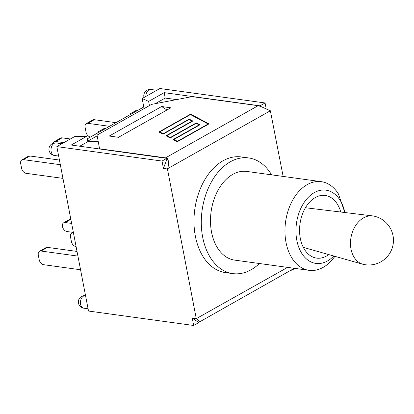 <?xml version="1.0" encoding="UTF-8"?>
<svg xmlns="http://www.w3.org/2000/svg" width="414" height="414" viewBox="0 0 414 414"><rect width="100%" height="100%" fill="white"/><g stroke="black" fill="none" stroke-linecap="round" stroke-linejoin="round"><path stroke-width="0.62" d="M77.925 256.095L41.022 251.029A4.864 3.229 -119.4 0 0 39.496 251.288A4.864 3.229 -119.4 0 0 38.3 255.034L39.201 259.713A4.864 3.229 -119.4 0 0 43.651 264.701L80.559 269.768M77.03 251.438L47.486 247.386A4.864 3.229 -119.4 0 0 45.964 247.644L39.496 251.288M73.459 232.911L73.221 232.88A4.864 3.229 -119.4 0 0 71.7 233.139A4.864 3.229 -119.4 0 0 70.499 236.886L71.399 241.559A4.864 3.229 -119.4 0 0 75.855 246.553L76.093 246.584M144.103 108.592L142.162 98.522L159.913 88.518L265.079 102.957L266.124 108.39M87.266 138.835L143.793 106.978M87.716 141.174L97.181 135.844M62.959 178.377L26.056 173.311A4.864 3.229 60.6 0 1 21.6 168.322L20.7 163.644A4.864 3.229 60.6 0 1 21.901 159.897A4.864 3.229 60.6 0 1 23.422 159.638L60.325 164.705M21.901 159.897L28.364 156.254A4.864 3.229 60.6 0 1 29.886 155.995L59.43 160.047M52.945 143.322A4.864 3.229 60.6 0 1 54.099 141.748A4.864 3.229 60.6 0 1 55.621 141.49L63.911 142.628M54.099 141.748L60.568 138.105A4.864 3.229 60.6 0 1 62.09 137.846L70.38 138.98M105.492 128.568L104.271 128.397L97.802 132.04L97.952 132.816M90.495 137.018L90.459 137.013A4.864 3.229 60.6 0 1 86.003 132.025L85.103 127.346A4.864 3.229 60.6 0 1 86.303 123.6A4.864 3.229 60.6 0 1 87.825 123.341L109.487 126.311M86.303 123.6L92.767 119.956A4.864 3.229 60.6 0 1 94.288 119.698L115.951 122.668M137.691 110.414L136.47 110.248L130.006 113.891L130.151 114.668M131.228 114.062L130.006 113.891M99.024 132.211L97.802 132.04M198.689 322.33L198.746 322.62L193.674 325.482L88.508 311.043L56.842 146.613L74.592 136.61L86.774 136.278L87.815 141.676L98.196 141.391M351.01 249.078A24.711 17.973 -78.6 0 1 372.621 215.896A24.711 17.973 -78.6 0 1 373.63 216.056A24.711 24.711 0 0 1 392.979 245.155A24.711 24.711 0 0 1 363.88 264.505A24.711 17.973 -78.6 0 1 362.892 264.267A24.711 17.973 -78.6 0 1 351.01 249.078M328.752 254.584A31.619 21.114 -82.2 0 1 316.617 258.108A31.619 21.114 -82.2 0 1 300.316 238.397A31.619 21.114 -82.2 0 1 325.218 195.46A31.619 21.114 -82.2 0 1 340.774 212.03M344.883 212.527L338.347 193.793A44.753 29.886 97.8 0 0 321.264 181.663A44.753 29.886 97.8 0 0 285.567 221.935A44.753 29.886 97.8 0 0 309.087 270.332A44.753 29.886 97.8 0 0 334.885 256.323M333.777 256.012A36.97 24.69 -82.2 0 1 300.212 250.605A36.97 24.69 -82.2 0 1 305.894 200.04A36.97 24.69 -82.2 0 1 340.054 200.179A36.97 24.69 -82.2 0 1 344.867 212.527M309.087 270.332L234.624 260.111A44.753 29.886 -82.2 0 1 211.104 211.709A44.753 29.886 -82.2 0 1 246.801 171.437L321.264 181.663M259.423 263.516A58.374 38.983 -82.2 0 1 232.771 273.602A58.374 38.983 -82.2 0 1 202.679 237.212A58.374 38.983 -82.2 0 1 248.654 157.946A58.374 38.983 -82.2 0 1 271.594 174.843M232.771 273.602L225.454 272.598A58.374 38.983 -82.2 0 1 195.361 236.208A58.374 38.983 -82.2 0 1 241.336 156.942L248.654 157.946M118.497 137.303L109.265 136.035L161.626 106.527L170.858 107.795L118.497 137.303M142.162 98.522L148.631 101.414L164.167 92.658L260.008 105.818L259.883 106.253A7.783 5.165 -119.4 0 0 258.098 105.689L192.096 96.628L151.56 104.39L97.047 135.114L99.551 148.786L165.548 157.848A7.783 5.165 60.6 0 1 166.692 158.138M167.106 158.308A7.783 5.165 60.6 0 1 167.334 158.417L71.239 145.035L86.774 136.278M287.595 267.382L196.272 318.656L167.447 168.974L163.432 168.426L167.147 158.521M167.039 158.583C168.948 160.601 169.114 163.985 167.541 168.726L270.358 110.776L260.075 106.15M196.433 318.764C198.927 320.488 199.796 321.637 199.041 322.206L294.297 268.303M199.041 322.206L198.575 322.351L192.256 318.102L196.272 318.656M270.358 110.776L283.14 176.426M159.711 131.89L163.199 133.743L189.188 119.097L192.815 121.023L166.826 135.673L170.314 137.526L196.303 122.88L199.926 124.811L173.937 139.456L177.425 141.314L208.164 123.988L190.445 114.564L159.711 131.89L163.235 133.924L189.224 119.279L192.665 121.111M166.826 135.673L170.345 137.707L196.334 123.061L199.781 124.893M173.937 139.456L177.461 141.49L208.164 123.988M170.154 137.971L166.024 135.771L192.013 121.126L189.027 119.537L163.038 134.183L158.909 131.988L190.606 114.124L208.961 123.889L177.27 141.754L173.14 139.554L199.129 124.909L196.143 123.32L170.154 137.971M199.129 124.909L173.321 139.653M208.816 123.972L190.637 114.305L159.09 132.087M192.013 121.126L166.205 135.87M166.961 109.989L161.626 106.527M260.008 105.818L265.079 102.957M291.632 270.021L291.316 270.197M294.959 268.396L291.673 270.249M193.674 325.482L192.256 318.102M163.432 168.426L162.009 161.051L167.08 158.189M73.366 232.409L66.918 231.524A4.864 3.229 60.6 0 1 62.762 227.591A4.864 3.229 60.6 0 1 63.663 222.789A4.864 3.229 60.6 0 1 65.184 222.53L70.846 219.337M71.632 223.415L65.184 222.53M148.631 101.414L149.433 105.586M79.778 146.204L87.815 141.676M155.209 103.691L165.207 98.056L176.524 99.608M164.167 92.658L165.207 98.056M56.842 146.613L162.009 161.051M47.486 247.386L41.022 251.029M80.564 304.259A6.324 4.223 -82.2 0 1 85.548 295.674L85.548 295.674A6.324 6.324 0 0 0 78.474 303.131A6.324 6.324 0 0 0 83.825 308.202A6.324 4.223 -82.2 0 1 80.564 304.259M29.886 155.995L23.422 159.638M62.09 137.846L55.621 141.49M94.288 119.698L87.825 123.341M145.832 96.457A6.324 4.223 -82.2 0 1 150.965 89.491A6.324 6.324 0 0 0 144.02 97.476M258.098 105.689L165.548 157.848M51.155 151.524A6.324 4.223 -82.2 0 1 56.133 142.933A6.324 6.324 0 0 0 49.064 150.396A6.324 6.324 0 0 0 54.415 155.467A6.324 4.223 -82.2 0 1 51.155 151.524M71.7 233.139L73.061 232.368M88.073 308.787L83.825 308.202M156.777 90.288L150.965 89.491M303.312 247.37L362.892 264.267M305.46 207.745L372.621 215.896M63.663 222.789L70.742 218.799M61.95 143.736L56.133 142.933M58.659 156.047L54.415 155.467"/></g></svg>
